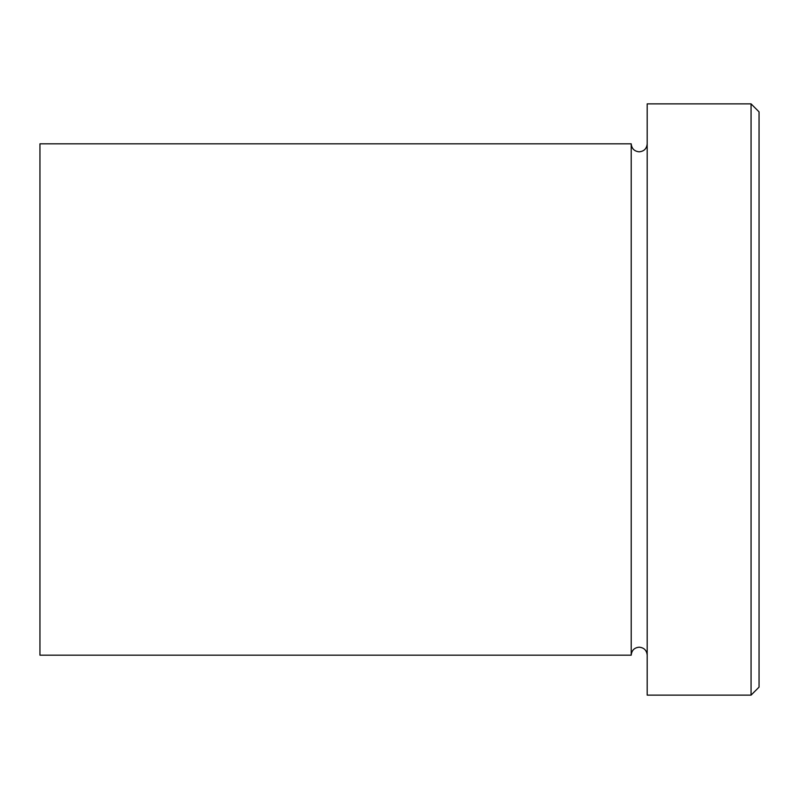 <?xml version="1.0" encoding="UTF-8"?>
<svg xmlns="http://www.w3.org/2000/svg" width="799" height="799" viewBox="0 0 799 799"><rect width="100%" height="100%" fill="white"/><g stroke="black" fill="none" stroke-linecap="round" stroke-linejoin="round"><path stroke-width="1.2" d="M751.06 103.87L759.05 111.86L759.05 687.14L751.06 695.13L751.06 103.87L647.19 103.87L647.19 695.13L751.06 695.13M631.21 143.82L631.21 655.18L39.95 655.18L39.95 143.82L631.21 143.82C631.679 148.674 634.346 151.341 639.2 151.81C644.054 151.341 646.721 148.674 647.19 143.82M647.19 655.18C646.721 650.326 644.054 647.659 639.2 647.19C634.346 647.659 631.679 650.326 631.21 655.18"/></g></svg>
